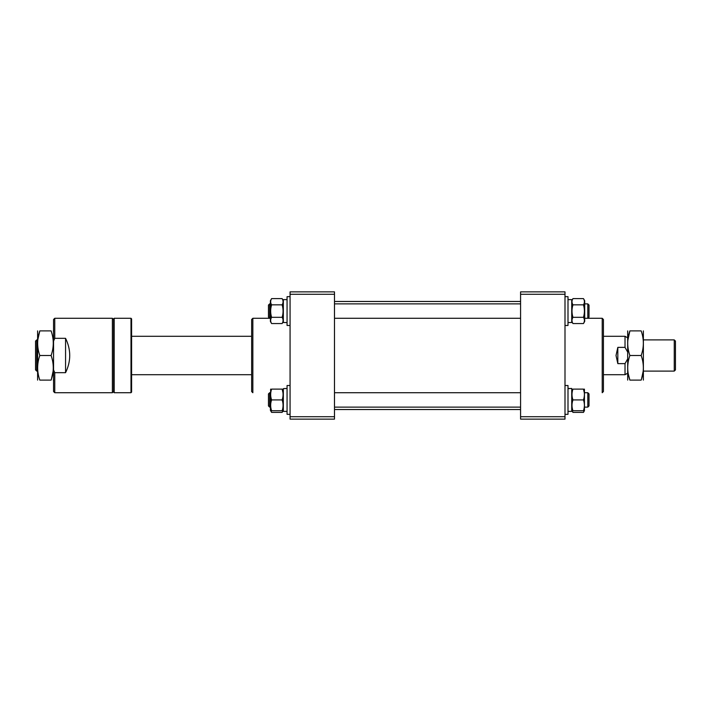 <?xml version="1.0" encoding="UTF-8"?>
<svg xmlns="http://www.w3.org/2000/svg" width="711" height="711" viewBox="0 0 711 711"><rect width="100%" height="100%" fill="white"/><g stroke="black" fill="none" stroke-linecap="round" stroke-linejoin="round"><path stroke-width="1.07" d="M602.217 318.279L603.417 319.479L603.417 391.521L602.217 392.721L602.217 318.279L584.691 318.279L587.81 318.279L587.81 303.873L584.691 303.873M520.576 416.726L564.996 416.726L564.996 419.126L520.576 419.126L520.576 291.874L564.996 291.874L564.996 294.274L520.576 294.274M564.996 416.726L564.996 294.274M36.75 371.106L35.55 369.907L35.55 341.093L36.75 339.894L36.75 371.106L37.354 371.106M674.25 371.106L674.25 339.894L675.45 341.093L675.45 369.907L674.25 371.106L643.633 371.106M627.431 373.319L625.022 374.706L625.022 363.623L617.823 363.623L616.019 355.5L617.823 347.377L625.022 347.377L625.022 336.294L603.417 336.294M625.022 363.623L627.431 359.322M627.431 351.678L625.022 347.377M617.823 347.377L617.823 363.623M643.375 380.109L643.375 330.891M629.884 330.891C626.995 330.891 626.995 330.891 629.884 330.891L641.18 330.891C644.068 339.076 644.068 347.279 641.18 355.5C644.068 363.677 644.068 371.88 641.18 380.109C644.068 380.109 644.068 380.109 641.18 380.109L629.884 380.109C626.995 380.109 626.995 380.109 629.884 380.109C626.995 380.109 626.995 380.109 629.884 380.109C626.995 371.88 626.995 363.677 629.884 355.5C626.995 347.315 626.995 339.111 629.884 330.891L627.795 340.525M627.689 380.109L627.689 330.891M641.482 379.176L643.206 371.106M628.275 373.995L629.884 380.109M629.884 355.5L641.18 355.5M641.18 330.891C644.068 330.891 644.068 330.891 641.18 330.891C644.068 330.891 644.068 330.891 641.18 330.891M587.81 392.721L589.01 393.921L589.01 405.928L587.81 407.127L587.81 392.721L584.691 392.721M268.456 400.835L268.456 393.921L269.656 392.721L269.656 407.127L268.456 405.928L268.456 400.835M587.81 303.873L589.01 305.072L589.01 317.079L587.81 318.279L584.691 318.279M269.656 318.279L268.456 317.079L268.456 305.072L269.656 303.873L269.656 318.279L270.384 318.279L252.849 318.279L252.849 392.721L251.65 391.521L251.65 319.479L252.849 318.279M564.996 385.513L568 385.513L568 414.326L564.996 414.326L568 414.326M564.996 296.674L568 296.674L568 325.487L564.996 325.487M571.724 411.385L568 411.385L571.724 411.385L571.724 388.455L568 388.659M568 388.455L569.858 388.508M568 299.615L571.724 299.615L571.724 322.545L568 322.545M584.211 410.727L583.464 412.398L584.389 410.727M571.724 410.274L572.95 412.398L572.204 410.727M572.95 412.398L583.464 412.398M584.424 410.727L584.424 389.113M584.309 392.721L583.464 389.113C584.726 389.113 584.726 389.113 583.464 389.113C584.726 392.712 584.726 396.311 583.464 399.92C584.726 403.51 584.726 407.119 583.464 410.727C584.726 410.727 584.726 410.727 583.464 410.727L572.95 410.727C571.68 410.727 571.68 410.727 572.95 410.727C571.68 407.136 571.68 403.528 572.95 399.92C571.68 396.329 571.68 392.73 572.95 389.113C571.68 389.113 571.68 389.113 572.95 389.113L583.464 389.113M572.95 399.92L583.464 399.92M571.982 300.273L572.95 298.602L583.464 298.602L584.691 300.726L584.691 321.434L583.464 323.558L572.95 323.558C571.68 321.479 571.68 319.399 572.95 317.319C571.68 313.169 571.68 309.009 572.95 304.841L583.464 304.841C584.726 309.009 584.726 313.169 583.464 317.319C584.726 319.39 584.726 321.47 583.464 323.558M584.166 318.866L583.953 318.279M571.724 321.434L572.95 323.558M572.95 317.319L583.464 317.319M583.464 298.602C584.726 300.673 584.726 302.753 583.464 304.841M572.95 304.841C571.68 302.77 571.68 300.691 572.95 298.602M334.49 294.274L290.07 294.274L290.07 291.874L334.49 291.874L334.49 419.126L290.07 419.126L290.07 416.726L334.49 416.726M290.07 294.274L290.07 416.726M282.871 410.727L282.125 412.398L283.04 410.727M270.642 389.113L270.384 410.274L271.602 412.398L270.864 410.727M271.602 412.398L282.125 412.398M283.342 411.385L287.066 411.385L283.342 411.385L283.342 388.659L287.066 388.455M283.342 321.434L282.125 323.558L271.602 323.558C270.34 321.479 270.34 319.399 271.602 317.319C270.34 313.169 270.34 309.009 271.602 304.841L282.125 304.841C283.387 309.009 283.387 313.169 282.125 317.319C283.387 319.39 283.387 321.47 282.125 323.558M282.827 318.866L282.614 318.279M283.342 300.726L282.125 298.602C283.387 300.673 283.387 302.753 282.125 304.841M271.602 323.558L270.384 321.434L270.384 300.726L271.602 298.602L282.125 298.602M271.602 317.319L282.125 317.319M271.602 304.841C270.34 302.77 270.34 300.691 271.602 298.602M287.066 322.545L283.342 322.545L283.342 299.615L287.066 299.615M290.07 296.674L287.066 296.674L287.066 325.487L290.07 325.487M290.07 385.513L287.066 385.513L287.066 414.326L290.07 414.326L287.066 414.326M283.342 388.659L285.209 388.508M282.969 392.721L282.125 389.113C283.387 389.113 283.387 389.113 282.125 389.113C283.387 392.712 283.387 396.311 282.125 399.92C283.387 403.51 283.387 407.119 282.125 410.727C283.387 410.727 283.387 410.727 282.125 410.727L271.602 410.727C270.34 410.727 270.34 410.727 271.602 410.727C270.34 407.136 270.34 403.528 271.602 399.92C270.34 396.329 270.34 392.73 271.602 389.113C270.34 389.113 270.34 389.113 271.602 389.113L282.125 389.113M271.602 399.92L282.125 399.92M130.993 318.279L131.597 318.884L131.597 392.117L130.993 392.721L130.993 318.279L114.187 318.279L114.187 392.721L130.993 392.721M114.187 392.721L113.582 392.117L113.582 318.884L114.187 318.279M113.582 319.479L112.382 318.279L112.382 392.721L113.582 391.521M65.563 372.68C71.118 361.224 71.118 349.776 65.563 338.32L65.563 372.68L54.756 372.68L54.756 392.721L53.556 391.521L53.556 319.479L54.756 318.279L112.382 318.279M54.756 392.721L112.382 392.721M54.756 318.279L54.756 338.32L65.563 338.32M54.756 372.68L53.556 369.898M53.556 341.102L54.756 338.32M39.807 330.891C36.928 330.891 36.928 330.891 39.807 330.891L51.103 330.891C53.992 339.076 53.992 347.279 51.103 355.5C53.992 363.677 53.992 371.88 51.103 380.109C53.992 380.109 53.992 380.109 51.103 380.109L39.807 380.109C36.928 380.109 36.928 380.109 39.807 380.109C36.928 380.109 36.928 380.109 39.807 380.109C36.928 371.88 36.928 363.677 39.807 355.5C36.928 347.315 36.928 339.111 39.807 330.891L37.781 339.894M37.612 380.109L37.612 330.891M51.405 379.176L53.129 371.106M39.807 355.5L51.103 355.5M51.103 330.891C53.992 330.891 53.992 330.891 51.103 330.891C53.992 330.891 53.992 330.891 51.103 330.891M520.576 409.527L334.49 409.527M520.576 301.473L334.49 301.473M625.022 374.706L603.417 374.706M131.597 374.706L251.65 374.706M131.597 336.294L251.65 336.294M627.431 337.681L625.022 336.294M643.633 339.894L674.25 339.894M37.354 339.894L36.75 339.894M584.691 300.726L584.424 300.273M587.81 407.127L584.691 407.127L587.81 407.127L589.01 405.928M270.384 407.127L269.656 407.127L270.384 407.127M520.576 392.721L334.49 392.721M270.384 392.721L269.656 392.721M520.576 407.127L334.49 407.127M268.456 405.928L269.656 407.127M520.576 303.873L334.49 303.873M270.384 303.873L269.656 303.873M520.576 318.279L334.49 318.279M589.01 317.079L587.81 318.279M571.724 389.566L571.982 389.113M283.342 389.566L283.085 389.113M283.342 410.274L283.085 410.727M53.556 379.665L53.298 380.109M53.556 331.335L53.298 330.891"/></g></svg>
